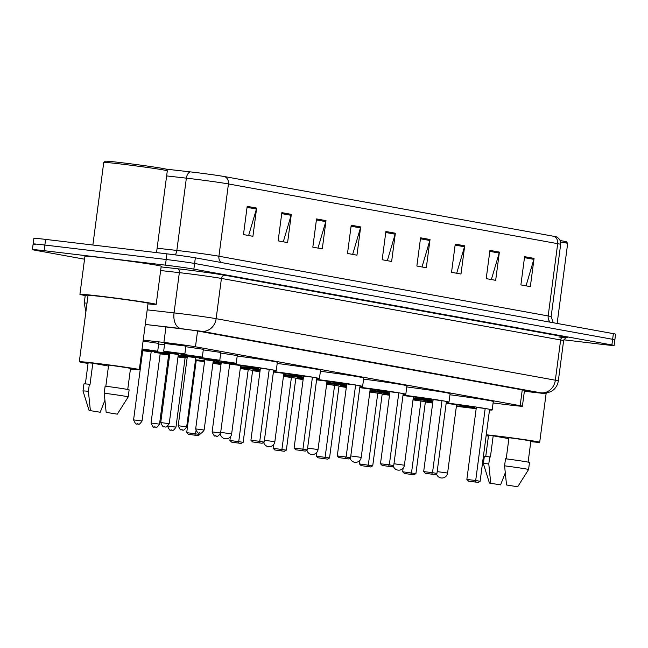 <?xml version="1.0" encoding="UTF-8"?>
<svg xmlns="http://www.w3.org/2000/svg" width="648" height="648" viewBox="0 0 648 648"><rect width="100%" height="100%" fill="white"/><g stroke="black" fill="none" stroke-linecap="round" stroke-linejoin="round"><path stroke-width="0.97" d="M158.655 344.031L164.519 344.768M220.741 353.063L237.265 355.574M203.278 349.896L220.514 352.407M185.814 346.729L203.051 349.24M164.689 343.464L185.587 346.064M493.104 402.967L507.238 404.716A21.368 0.518 -172.5 0 0 510.673 405.138A21.368 0.518 -172.5 0 0 522.401 406.207A21.368 0.518 -172.5 0 0 520.174 405.68L195.469 346.785A21.368 0.518 -172.5 0 0 163.912 342.444L143.216 340.103M143.087 341.091L158.428 343.375M524.394 391.084A21.368 0.518 -172.5 0 0 530.761 391.554A21.368 0.518 -172.5 0 0 528.533 391.019L200.046 331.436A21.368 0.518 -172.5 0 0 168.48 327.094L145.274 324.47M84.548 259.2L34.628 250.144A21.368 0.518 7.5 0 1 32.4 249.61A21.368 0.518 7.5 0 1 44.129 250.687L165.443 265.145A21.368 0.518 7.5 0 1 193.857 269.123L611.882 344.947A21.368 0.518 7.5 0 1 614.11 345.473A21.368 0.518 7.5 0 1 602.389 344.404L563.841 339.811M35.373 244.499A21.368 0.518 7.5 0 1 33.145 243.964L33.89 238.318A21.368 0.518 7.5 0 1 45.611 239.396L166.933 253.846A21.368 0.518 7.5 0 1 195.348 257.823L613.373 333.647L612.627 339.301A21.368 0.518 7.5 0 1 614.855 339.827A21.368 0.518 7.5 0 0 612.627 339.301L194.603 263.469L612.627 339.301L611.882 344.947M166.933 253.846L166.188 259.5A21.368 0.518 7.5 0 1 194.603 263.469A21.368 0.518 7.5 0 0 166.188 259.5L44.874 245.041L166.188 259.5L165.443 265.145M33.145 243.964A21.368 0.518 7.5 0 1 44.874 245.041A21.368 0.518 7.5 0 0 33.145 243.964L32.4 249.61M247.188 206.348L243.47 234.584L252.923 236.301L256.64 208.065L247.188 206.348M248.621 235.524L256.438 209.037A5.694 5.087 -79.7 0 0 256.64 208.065M281.864 212.641L278.146 240.878L287.599 242.595L291.317 214.35L281.864 212.641M283.298 241.809L291.114 215.322A5.694 5.087 -79.7 0 0 291.317 214.35M316.54 218.927L312.822 247.163L322.283 248.881L326.001 220.644L316.54 218.927M317.974 248.103L325.79 221.616A5.694 5.087 -79.7 0 0 326.001 220.644M351.216 225.221L347.498 253.457L356.959 255.174L360.677 226.938L351.216 225.221M352.658 254.389L360.466 227.91A5.694 5.087 -79.7 0 0 360.677 226.938M524.605 256.673L520.887 284.909L530.348 286.627L534.065 258.382L524.605 256.673M526.046 285.841L533.855 259.354A5.694 5.087 -79.7 0 0 534.065 258.382M489.929 250.379L486.211 278.616L495.671 280.333L499.389 252.096L489.929 250.379M491.37 279.555L499.179 253.068A5.694 5.087 -79.7 0 0 499.389 252.096M455.252 244.094L451.535 272.33L460.995 274.039L464.705 245.803L455.252 244.094M456.686 273.262L464.503 246.775A5.694 5.087 -79.7 0 0 464.705 245.803M420.576 237.8L416.858 266.036L426.311 267.754L430.029 239.517L420.576 237.8M422.01 266.976L429.827 240.489A5.694 5.087 -79.7 0 0 430.029 239.517M385.892 231.506L382.174 259.743L391.635 261.46L395.353 233.223L385.892 231.506M387.334 260.682L395.15 234.195A5.694 5.087 -79.7 0 0 395.353 233.223M165.888 169.112L190.277 171.874A23.36 0.567 7.5 0 1 224.783 176.621L554.04 236.342A23.36 0.567 7.5 0 1 556.397 236.86C559.548 238.529 560.974 241.032 560.666 244.369A28.488 0.697 -172.5 0 0 557.693 243.664A7.12 6.359 -79.7 0 0 554.04 236.342M613.373 333.647A21.368 0.518 7.5 0 1 615.6 334.182L614.11 345.473M560.115 240.554A30.626 0.745 7.5 0 1 566.441 241.826L567.664 243.421A32.052 0.786 7.5 0 1 567.672 243.446L557.142 323.449M560.585 242.012A32.052 0.786 7.5 0 1 567.664 243.421M486.243 434.784A30.27 0.737 7.5 0 1 496.287 435.901A30.27 0.737 7.5 0 1 539.695 442.284A30.27 0.737 7.5 0 1 530.801 441.644M489.434 483.068L500.58 484.874L489.434 483.068L483.376 463.604A22.793 0.559 7.5 0 1 483.376 463.595A22.793 0.559 7.5 0 1 488.786 463.944L489.718 456.889L490.406 457.01L493.193 435.837L508.858 438.672M485.741 456.532L488.503 435.545A21.368 0.518 7.5 0 1 493.193 435.837M505.238 472.983L500.58 484.874M490.73 483.092L488.786 463.944M483.376 463.595L484.307 456.54A22.793 0.559 7.5 0 1 489.718 456.889M506.201 458.857L508.988 437.716A21.368 0.518 7.5 0 1 530.874 441.126L528.112 462.105M488.438 436.064A30.27 0.737 7.5 0 1 486.122 435.699M506.534 484.971L517.679 486.786L506.534 484.971L504.581 465.831A22.793 0.559 7.5 0 1 528.566 469.549L529.497 462.486A22.793 0.559 7.5 0 0 505.513 458.768L504.581 465.831M413.108 399.152A41.666 1.021 7.5 0 1 432.427 401.193A41.666 1.021 7.5 0 1 432.937 401.25M446.221 402.902A41.666 1.021 7.5 0 1 492.18 409.973A41.666 1.021 7.5 0 1 489.507 409.981M476.175 408.677A41.666 1.021 7.5 0 1 469.314 407.884A41.666 1.021 7.5 0 1 456.386 406.28M449.963 394.77A41.666 1.021 7.5 0 1 493.298 401.501L492.18 409.973M446.164 403.331A24.219 0.591 7.5 0 1 474.879 407.697A24.219 0.591 7.5 0 1 461.587 406.482A24.219 0.591 7.5 0 1 456.443 405.851M432.767 402.546A24.219 0.591 7.5 0 1 426.862 401.379A24.219 0.591 7.5 0 1 432.864 401.776M485.19 408.491L476.345 407.43L466.86 479.439L475.705 480.492L485.19 408.491L489.605 409.285L480.119 481.294L478.038 482.444L468.569 481.116L478.038 482.444M432.694 403.064A41.666 1.021 7.5 0 1 425.355 401.987M404.368 473.461L413.845 474.79L404.368 473.461L402.667 471.785L415.927 473.639L425.404 401.639L413.011 399.889M474.887 481.869L475.705 480.492L480.119 481.294M410.694 474.215L411.512 472.846L420.989 400.837M402.667 471.785L403.145 468.107M415.927 473.639L413.845 474.79M468.569 481.116L466.86 479.439M92.875 245.025L103.745 162.454A32.052 0.786 7.5 0 1 103.761 162.437L105.357 161.214A30.626 0.745 7.5 0 1 122.156 162.769A30.626 0.745 7.5 0 1 166.066 169.201L167.297 170.805A32.052 0.786 7.5 0 1 167.297 170.821L156.532 252.607M103.761 162.437A32.052 0.786 7.5 0 1 121.338 164.066A32.052 0.786 7.5 0 1 167.297 170.805M87.966 295.974A38.459 0.94 7.5 0 1 79.923 294.33A38.459 0.94 7.5 0 1 101.031 296.266A38.459 0.94 7.5 0 1 156.184 304.374A38.459 0.94 7.5 0 1 147.987 303.88M79.923 294.33L84.937 256.211A38.459 0.94 7.5 0 1 106.045 258.147A38.459 0.94 7.5 0 1 161.206 266.255L156.184 304.374M88.063 363.439A30.27 0.737 7.5 0 1 79.307 361.762A30.27 0.737 7.5 0 1 95.92 363.277A30.27 0.737 7.5 0 1 139.328 369.66A30.27 0.737 7.5 0 1 130.434 369.02M79.307 361.762L88.039 295.399A30.27 0.737 7.5 0 1 104.652 296.922A30.27 0.737 7.5 0 1 148.06 303.305L139.328 369.66M89.06 410.443L100.205 412.25L89.06 410.443L83.001 390.979A22.793 0.559 7.5 0 1 83.001 390.971A22.793 0.559 7.5 0 1 88.412 391.319L89.343 384.264L90.032 384.386L92.818 363.212L108.491 366.055M85.366 383.908L88.128 362.921A21.368 0.518 7.5 0 1 92.818 363.212M104.871 400.359L100.205 412.25M90.364 410.468L88.412 391.319M83.001 390.971L83.932 383.916A22.793 0.559 7.5 0 1 89.343 384.264M105.835 386.232L108.613 365.091A21.368 0.518 7.5 0 1 130.499 368.501L127.737 389.489M106.159 412.347L117.304 414.161L106.159 412.347L104.207 393.206A22.793 0.559 7.5 0 1 128.199 396.924A22.793 0.559 7.5 0 1 128.191 396.932L129.122 389.861A22.793 0.559 7.5 0 0 105.138 386.143L104.207 393.206M369.919 391.319A41.666 1.021 7.5 0 1 389.237 393.36A41.666 1.021 7.5 0 1 389.748 393.417M403.032 395.069A41.666 1.021 7.5 0 1 448.991 402.141A41.666 1.021 7.5 0 1 446.318 402.149M432.986 400.845A41.666 1.021 7.5 0 1 426.125 400.051A41.666 1.021 7.5 0 1 413.197 398.447M406.774 386.937A41.666 1.021 7.5 0 1 450.109 393.668L448.991 402.141M402.975 395.499A24.219 0.591 7.5 0 1 431.69 399.865A24.219 0.591 7.5 0 1 418.397 398.65A24.219 0.591 7.5 0 1 413.254 398.018M389.578 394.713A24.219 0.591 7.5 0 1 383.673 393.539A24.219 0.591 7.5 0 1 389.675 393.935M442.001 400.65L433.148 399.597L423.671 471.606L432.516 472.659L442.001 400.65L446.407 401.452L436.93 473.461L434.849 474.603L425.38 473.283L434.849 474.603M389.505 395.231A41.666 1.021 7.5 0 1 382.166 394.154M361.179 465.629L370.656 466.957L361.179 465.629L359.478 463.952L372.738 465.807L382.215 393.806L369.822 392.056M431.698 474.036L432.516 472.659L436.93 473.461M367.497 466.382L368.323 465.005L377.8 393.004M359.478 463.952L359.956 460.274M372.738 465.807L370.656 466.957M425.38 473.283L423.671 471.606M326.73 383.486A41.666 1.021 7.5 0 1 346.048 385.519A41.666 1.021 7.5 0 1 346.55 385.584M359.843 387.237A41.666 1.021 7.5 0 1 405.802 394.308A41.666 1.021 7.5 0 1 403.129 394.316M389.796 393.012A41.666 1.021 7.5 0 1 382.936 392.21A41.666 1.021 7.5 0 1 370.008 390.614M363.585 379.104A41.666 1.021 7.5 0 1 406.92 385.835L405.802 394.308M359.786 387.666A24.219 0.591 7.5 0 1 388.5 392.032A24.219 0.591 7.5 0 1 375.208 390.809A24.219 0.591 7.5 0 1 370.065 390.185M346.38 386.88A24.219 0.591 7.5 0 1 340.484 385.706A24.219 0.591 7.5 0 1 346.486 386.103M398.812 392.818L389.958 391.765L380.481 463.774L389.327 464.827L398.812 392.818L403.218 393.62L393.741 465.629L391.659 466.771L382.19 465.45L391.659 466.771M346.316 387.399A41.666 1.021 7.5 0 1 338.977 386.321M317.99 457.796L327.467 459.124L317.99 457.796L316.281 456.119L329.54 457.974L339.026 385.973L326.632 384.215M388.508 466.204L389.327 464.827L393.741 465.629M324.308 458.549L325.134 457.172L334.611 385.171M316.281 456.119L316.767 452.434M329.54 457.974L327.467 459.124M382.19 465.45L380.481 463.774M283.541 375.646A41.666 1.021 7.5 0 1 302.859 377.687A41.666 1.021 7.5 0 1 303.361 377.752M316.653 379.404A41.666 1.021 7.5 0 1 362.613 386.475A41.666 1.021 7.5 0 1 359.94 386.483M346.607 385.171A41.666 1.021 7.5 0 1 339.746 384.377A41.666 1.021 7.5 0 1 326.819 382.774M320.396 371.272A41.666 1.021 7.5 0 1 363.731 378.003L362.613 386.475M316.597 379.825A24.219 0.591 7.5 0 1 345.311 384.191A24.219 0.591 7.5 0 1 332.019 382.976A24.219 0.591 7.5 0 1 326.876 382.344M303.191 379.04A24.219 0.591 7.5 0 1 297.294 377.873A24.219 0.591 7.5 0 1 303.296 378.27M355.614 384.985L346.769 383.932L337.292 455.933L346.137 456.994L355.614 384.985L360.029 385.787L350.552 457.788L348.47 458.938L339.001 457.61L348.47 458.938M303.126 379.566A41.666 1.021 7.5 0 1 295.788 378.481M274.801 449.963L284.278 451.283L274.801 449.963L273.091 448.286L286.351 450.141L295.836 378.132L283.443 376.383M345.319 458.363L346.137 456.994L350.552 457.788M281.119 450.716L281.937 449.339L291.422 377.339M273.091 448.286L273.578 444.601M286.351 450.141L284.278 451.283M339.001 457.61L337.292 455.933M240.351 367.813A41.666 1.021 7.5 0 1 259.67 369.854A41.666 1.021 7.5 0 1 260.172 369.911M273.464 371.563A41.666 1.021 7.5 0 1 319.424 378.635A41.666 1.021 7.5 0 1 316.751 378.643M303.418 377.339A41.666 1.021 7.5 0 1 296.557 376.545A41.666 1.021 7.5 0 1 283.63 374.941M277.206 363.439A41.666 1.021 7.5 0 1 320.541 370.17L319.424 378.635M273.407 371.993A24.219 0.591 7.5 0 1 302.122 376.358A24.219 0.591 7.5 0 1 288.83 375.143A24.219 0.591 7.5 0 1 283.686 374.512M260.002 371.207A24.219 0.591 7.5 0 1 254.105 370.04A24.219 0.591 7.5 0 1 260.107 370.437M312.425 377.152L303.58 376.099L294.103 448.1L302.948 449.153L312.425 377.152L316.84 377.954L307.363 449.955L305.281 451.105L295.812 449.777L305.281 451.105M259.937 371.733A41.666 1.021 7.5 0 1 252.599 370.648M231.611 442.13L241.088 443.451L231.611 442.13L229.902 440.454L243.162 442.309L252.647 370.3L240.254 368.55M302.13 450.53L302.948 449.153L307.363 449.955M237.929 442.884L238.748 441.507L248.233 369.498M229.902 440.454L230.388 436.768M243.162 442.309L241.088 443.451M295.812 449.777L294.103 448.1M213.151 361.625A41.666 1.021 7.5 0 1 216.481 362.021A41.666 1.021 7.5 0 1 221.243 362.596M229.748 363.666A41.666 1.021 7.5 0 1 276.234 370.802A41.666 1.021 7.5 0 1 273.561 370.81M260.229 369.506A41.666 1.021 7.5 0 1 253.368 368.712A41.666 1.021 7.5 0 1 240.44 367.108M237.2 356.019A41.666 1.021 7.5 0 1 277.344 362.329L276.234 370.802M229.676 364.095A24.219 0.591 7.5 0 1 258.933 368.526A24.219 0.591 7.5 0 1 245.641 367.311A24.219 0.591 7.5 0 1 240.497 366.679M221.065 364.03A24.219 0.591 7.5 0 1 213.006 362.726M213.071 362.24A24.219 0.591 7.5 0 1 221.187 363.066M269.236 369.32L260.391 368.267L250.914 440.267L259.759 441.32L269.236 369.32L273.65 370.121L264.173 442.122L262.092 443.273L252.623 441.944L262.092 443.273M221 364.5A41.666 1.021 7.5 0 1 212.925 363.342M204.533 361.608L196.198 360.612A41.666 1.021 7.5 0 1 195.421 360.466M195.502 359.875A41.666 1.021 7.5 0 1 204.655 360.685M258.941 442.697L259.759 441.32L264.173 442.122M188.422 434.298L197.891 435.618L188.422 434.298L186.713 432.621L199.973 434.476L200.159 433.091M194.74 435.051L195.558 433.674L195.939 430.79M186.713 432.621L196.198 360.612M199.973 434.476L197.891 435.618M252.623 441.944L250.914 440.267M522.256 389.885L520.174 405.68M165.969 326.811L163.912 342.444M197.551 331.015L195.469 346.785M524.378 391.206L540.845 392.826L201.633 331.29L145.282 324.405M147.201 309.857L174.045 312.895A28.488 0.697 7.5 0 1 178.249 313.381A28.488 0.697 7.5 0 1 216.132 318.678L555.344 380.206A28.488 0.697 7.5 0 1 558.317 380.919L563.614 340.678A28.488 0.697 -172.5 0 0 560.642 339.973L221.43 278.438A28.488 0.697 -172.5 0 0 183.546 273.14A28.488 0.697 -172.5 0 0 179.342 272.654L160.639 270.54M161.117 266.903L177.706 268.774A32.052 0.786 7.5 0 1 225.05 275.287L564.262 336.822A3.564 3.183 -79.7 0 0 560.642 339.973L555.344 380.206A14.248 12.725 100.3 0 1 540.845 392.826M177.706 268.774A3.564 2.13 -83.5 0 1 179.342 272.654L174.045 312.895A14.248 8.513 96.5 0 0 180.59 328.398M564.262 336.822A32.052 0.786 7.5 0 1 558.86 337.001M193.857 269.123L195.348 257.823M44.129 250.687L45.611 239.396M201.633 331.29A14.248 12.725 100.3 0 0 216.132 318.678L221.43 278.438A3.564 3.183 -79.7 0 1 225.05 275.287M85.228 295.52L84.232 303.078A28.488 0.697 7.5 0 1 87.018 303.143M221.017 262.481A7.12 6.359 100.3 0 1 218.927 256.227L548.176 315.949A28.488 0.697 7.5 0 1 551.148 316.653L560.666 244.369M190.277 171.874A7.12 4.253 96.5 0 0 186.365 178.151L176.847 250.436A28.488 0.697 7.5 0 1 181.043 250.93A28.488 0.697 7.5 0 1 218.927 256.227L228.444 183.943A28.488 0.697 -172.5 0 0 186.365 178.151L166.633 175.916M224.783 176.621A7.12 6.359 100.3 0 1 228.444 183.943L557.693 243.664L548.176 315.949A7.12 6.359 100.3 0 0 550.265 322.202M157.116 248.208L176.847 250.436A7.12 4.253 -83.5 0 1 175.211 254.883M385.763 232.494L395.15 234.195M420.447 238.788L429.827 240.489M455.123 245.074L464.503 246.775M489.799 251.367L499.179 253.068M524.475 257.653L533.855 259.354M351.086 226.201L360.466 227.91M316.41 219.915L325.79 221.616M281.734 213.621L291.114 215.322M247.058 207.336L256.438 209.037M456.597 404.708L447.598 473.048L437.173 471.598M413.408 396.876L404.409 465.215L393.984 463.765M370.219 389.043L361.22 457.383L350.795 455.933M327.029 381.21L318.03 449.55L307.606 448.1M283.84 373.37L274.841 441.709L264.416 440.267M240.651 365.537L231.652 433.877L220.685 432.386M219.397 360.815L236.253 363.245L237.29 355.379M236.253 363.245L235.751 363.836L229.975 363.358L216.845 361.527L215.063 360.547M230.34 363.212L223.358 362.159L230.307 363.212L229.708 363.82L221.235 362.702L220.79 361.957L223.56 362.402M220.604 433.002C218.514 435.991 217.064 437.003 216.262 436.039C215.096 434.395 215.46 439.352 212.131 431.884L220.604 433.002L229.708 363.82M215.59 435.918L216.213 436.031L215.59 435.918M201.779 357.704L219.794 360.256L220.96 351.41M219.794 360.256L219.299 360.855L213.524 360.369L200.386 358.538L199.017 358.223L198.612 357.494M211.297 359.972L213.848 360.231M211.313 359.972L213.881 360.223L213.257 360.831L204.784 359.721L204.331 358.968L207.101 359.421M204.144 430.013C202.063 433.01 200.613 434.022 199.803 433.05C198.636 431.406 199.001 436.363 195.672 428.903L204.144 430.013L213.257 360.831M199.13 432.929L199.762 433.042L199.13 432.929M184.316 354.529L202.33 357.089L203.496 348.235M202.33 357.089L201.836 357.688L196.061 357.202L182.922 355.371L181.44 354.983L181.14 354.326M186.681 426.846C184.591 429.843 183.149 430.855 182.339 429.883C181.173 428.239 181.537 433.196 178.208 425.728L186.681 426.846L195.793 357.664L196.417 357.056L189.443 356.003L196.385 357.064M195.793 357.664L187.312 356.554L186.867 355.801L189.637 356.246M181.667 429.762L182.299 429.875L181.667 429.762M184.866 353.921L184.364 354.521L169.768 352.431L169.719 352.868L164.381 351.986L163.685 351.135L184.866 353.921L186 345.303M169.217 423.679C167.127 426.676 165.677 427.68 164.876 426.716C163.709 425.072 164.074 430.029 160.744 422.561L169.217 423.679L178.322 354.497L178.953 353.889L171.971 352.836L178.921 353.889M178.322 354.497L169.849 353.379L169.403 352.634L172.174 353.079M164.203 426.595L164.827 426.708L164.203 426.595M178.208 355.363L187.312 356.603M187.215 357.332L178.119 356.084M167.873 426.028L175.981 427.137L185.085 357.955L185.717 357.348L178.937 356.538M178.095 356.222L185.684 357.356M185.085 357.955L178.006 356.951M171.599 430.167L170.967 430.053L171.599 430.167M157.156 351.84L169.841 353.468M168.901 354.513L169.687 354.602L168.901 354.513M169.744 354.189L155.771 352.682L154.394 352.358L153.989 351.629M168.634 354.974L160.161 353.857L151.049 423.039L159.521 424.156L168.634 354.974L169.258 354.367L162.284 353.306L169.225 354.367M155.139 427.186L154.508 427.073L155.139 427.186M142.058 348.94L157.707 351.232C154.977 351.929 162.316 352.318 151.446 351.346L141.961 349.661M151.17 351.807L142.698 350.69L133.585 419.872L142.058 420.989L151.17 351.807L151.794 351.2L144.82 350.139L151.762 351.2M137.676 424.019L137.044 423.897L137.676 424.019M141.904 350.082L142.56 350.171L141.904 350.082M524.499 390.29L522.401 406.207M524.378 391.214L534.689 392.486C545.017 393.547 541.283 393.377 545.932 393.206L550.978 391.586C555.125 389.205 557.572 385.641 558.317 380.919M566.668 337.649C566.49 336.822 565.469 337.835 563.614 340.678M84.232 303.078L85.884 311.818M553.335 322.761L551.148 316.653M539.695 442.284L546.167 393.182M517.679 486.786L528.566 469.549M436.436 473.737A5.694 5.694 0 0 0 447.598 473.048M117.304 414.161L128.191 396.932M393.247 465.896A5.694 5.694 0 0 0 404.409 465.215M350.058 458.063A5.694 5.694 0 0 0 361.22 457.383M306.869 450.23A5.694 5.694 0 0 0 318.03 449.55M263.671 442.398A5.694 5.694 0 0 0 274.841 441.709M220.361 433.909A5.694 5.694 0 0 0 231.652 433.877M212.131 431.884L221.235 362.702M195.672 428.903L204.784 359.721M178.208 425.728L187.312 356.554M160.744 422.561L169.849 353.379M163.685 351.135L164.73 343.173M175.981 427.137C172.214 432.775 172.328 429.251 171.639 430.175C170.473 428.531 170.837 433.488 167.508 426.028M162.478 353.557L159.708 353.111L160.161 353.857M159.521 424.156C155.755 429.794 155.868 426.271 155.18 427.186C154.013 425.542 154.378 430.507 151.049 423.039M145.014 350.39L142.244 349.936L142.698 350.69M142.058 420.989C138.291 426.619 138.405 423.104 137.716 424.019C136.55 422.375 136.914 427.34 133.585 419.872M157.707 351.232L158.938 341.877"/></g></svg>
